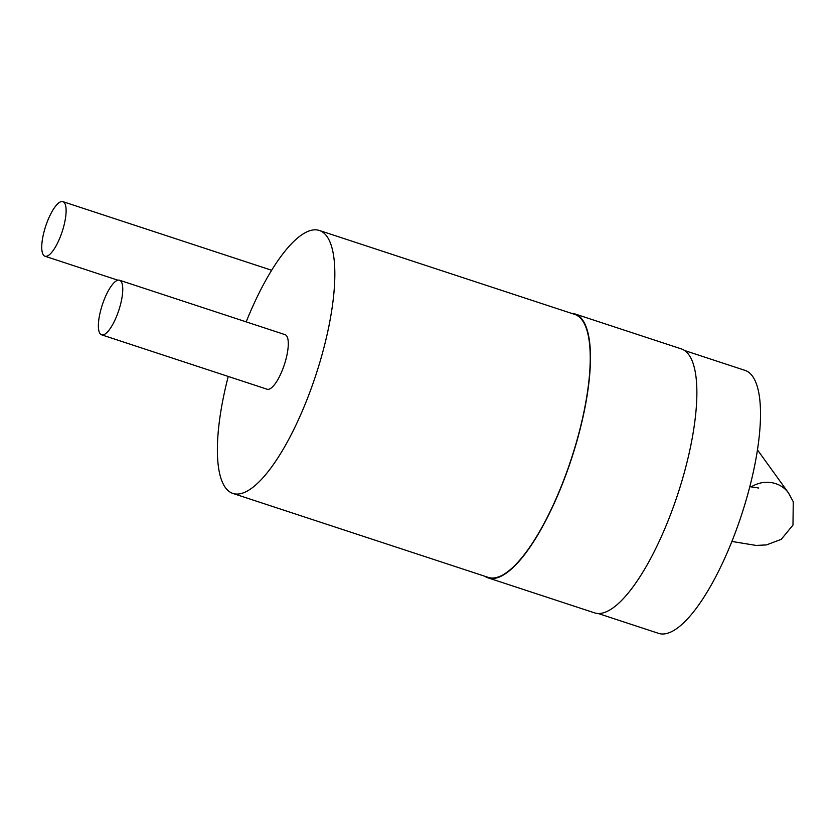 <?xml version="1.0" encoding="UTF-8"?>
<svg xmlns="http://www.w3.org/2000/svg" width="835" height="835" viewBox="0 0 835 835"><rect width="100%" height="100%" fill="white"/><g stroke="black" fill="none" stroke-linecap="round" stroke-linejoin="round"><path stroke-width="1.25" d="M60.057 237.443A28.724 8.684 108.2 0 1 44.954 256.22A28.724 8.684 108.2 0 1 45.674 226.222A28.724 8.684 108.2 0 1 62.896 201.642A28.724 8.684 108.2 0 1 60.057 237.443M598.163 613.506L658.554 633.358A138.412 41.854 -71.8 0 0 731.324 542.865A138.412 41.854 -71.8 0 0 744.997 370.375L684.606 350.523M484.832 576.254A138.934 42.011 -71.8 0 0 488.12 577.883L594.541 612.859A138.934 42.011 -71.8 0 0 667.582 522.032A138.934 42.011 -71.8 0 0 681.308 348.894L574.897 313.908A138.934 42.011 -71.8 0 0 571.276 313.271M488.12 577.883A138.934 42.011 -71.8 0 0 561.172 487.055A138.934 42.011 -71.8 0 0 574.897 313.908M228.247 376.449A138.412 41.854 -71.8 0 0 232.892 493.433L488.287 577.392A138.412 41.854 -71.8 0 0 561.057 486.899A138.412 41.854 -71.8 0 0 574.731 314.409L319.335 230.46A138.412 41.854 -71.8 0 0 246.189 321.872M232.892 493.433A138.412 41.854 -71.8 0 0 305.662 402.94A138.412 41.854 -71.8 0 0 319.335 230.46M101.599 334.825L267.137 389.235A28.724 8.684 -71.8 0 0 284.359 364.655A28.724 8.684 -71.8 0 0 285.079 334.658L119.541 280.236A28.724 8.684 -71.8 0 0 104.438 299.024A28.724 8.684 -71.8 0 0 101.599 334.825A28.724 8.684 -71.8 0 0 118.82 310.244A28.724 8.684 -71.8 0 0 119.541 280.236M757.449 449.867L788.49 492.932A28.724 26.741 144.2 0 0 751.135 486.951M44.954 256.22L117.902 280.205M62.896 201.642L271.657 270.269M758.723 488.026L749.82 486.669M731.888 541.456L756.072 545.422L766.426 544.921L781.268 539.327L792.989 525.069L793.25 501.752L788.49 492.932"/></g></svg>
